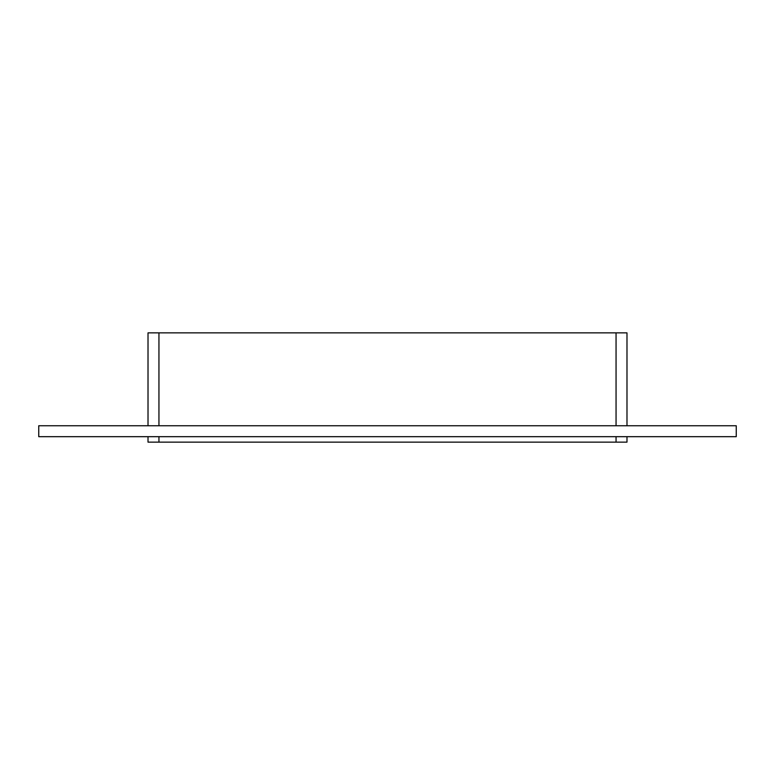 <?xml version="1.0" encoding="UTF-8"?>
<svg xmlns="http://www.w3.org/2000/svg" width="775" height="775" viewBox="0 0 775 775"><rect width="100%" height="100%" fill="white"/><g stroke="black" fill="none" stroke-linecap="round" stroke-linejoin="round"><path stroke-width="1.16" d="M158.943 425.746L158.943 332.863L148.015 332.863L148.015 425.746M158.943 332.863L616.057 332.863L616.057 425.746M626.985 332.863L626.985 425.746L626.985 332.863L616.057 332.863M38.75 425.746L736.25 425.746L736.25 436.674L38.75 436.674L38.75 425.746M616.057 436.674L616.057 442.137L626.985 442.137L626.985 436.674L626.985 442.137M616.057 442.137L158.943 442.137L158.943 436.674M148.015 436.674L148.015 442.137L158.943 442.137"/></g></svg>
